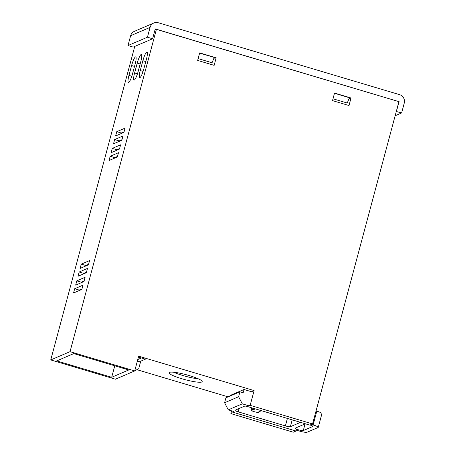<?xml version="1.0" encoding="UTF-8"?>
<svg xmlns="http://www.w3.org/2000/svg" width="455" height="455" viewBox="0 0 455 455"><rect width="100%" height="100%" fill="white"/><g stroke="black" fill="none" stroke-linecap="round" stroke-linejoin="round"><path stroke-width="0.68" d="M146.766 52.069A8.236 1.507 -73.4 0 0 142.876 60.703L140.242 70.542A8.236 1.507 -73.4 0 0 139.668 77.668A8.236 1.507 -73.4 0 0 143.803 69.012L146.436 59.178A8.236 1.507 -73.4 0 0 147.011 52.046A8.236 1.507 -73.4 0 0 146.766 52.069M141.13 54.486A8.236 1.507 -73.4 0 0 137.239 63.12L134.606 72.954A8.236 1.507 -73.4 0 0 134.032 80.086A8.236 1.507 -73.4 0 0 138.166 71.429L140.8 61.596A8.236 1.507 -73.4 0 0 141.374 54.464A8.236 1.507 -73.4 0 0 141.13 54.486M135.493 56.903A8.236 1.507 -73.4 0 0 131.603 65.537L128.97 75.371A8.236 1.507 -73.4 0 0 128.395 82.503A8.236 1.507 -73.4 0 0 132.53 73.847L135.163 64.013A8.236 1.507 -73.4 0 0 135.738 56.881A8.236 1.507 -73.4 0 0 135.493 56.903M201.781 381.995A17.159 2.537 -165 0 0 202.191 381.62A17.159 2.537 -165 0 0 187.807 375.147A17.159 2.537 -165 0 0 169.442 372.361A17.159 2.537 -165 0 0 169.038 372.736A17.159 2.537 -165 0 0 183.422 379.208A17.159 2.537 -165 0 0 201.781 381.995M198.38 378.844A17.159 2.537 15 0 1 173.725 372.236M141.42 357.971L137.763 359.541M121.149 133.571L121.297 133.025L124.078 131.836M119.039 141.442L119.187 140.896L121.974 139.702M116.668 150.292L116.816 149.746L119.602 148.557M114.563 158.164L114.706 157.618L117.492 156.423M85.659 266.033L85.802 265.487L88.588 264.292M83.549 273.899L83.697 273.353L86.478 272.158M81.178 282.754L81.326 282.208L84.107 281.014M79.068 290.62L79.215 290.074L82.002 288.88M154.962 29.984L156.395 29.37L398.927 101.641L312.568 423.935L250.159 405.337L254.112 390.583L251.478 391.715L244.039 389.497L243.163 392.773L239.927 391.812L225.907 397.824L224.588 402.738L238.608 396.732L239.927 391.812M139.236 361.81L145.412 359.166L138.422 357.078M254.112 390.583L138.667 356.18L134.714 370.933L70.036 351.664L156.395 29.37M228.148 396.862L136.887 369.665M82.998 285.166L81.854 289.425L73.545 292.986L74.688 288.726L82.998 285.166M85.102 277.294L83.965 281.56L75.655 285.12L76.798 280.854L85.102 277.294M87.474 268.444L86.336 272.704L78.027 276.265L79.17 272.005L87.474 268.444M89.584 260.573L88.441 264.838L80.137 268.399L81.274 264.133L89.584 260.573M118.488 152.704L117.344 156.969L109.041 160.53L110.178 156.27L118.488 152.704M120.598 144.838L119.455 149.098L111.145 152.664L112.288 148.398L120.598 144.838M122.969 135.988L121.826 140.248L113.517 143.808L114.66 139.548L122.969 135.988M125.074 128.117L123.936 132.377L115.627 135.943L116.77 131.677L125.074 128.117M70.036 351.664L50.75 359.933L134.76 46.41M250.159 405.337L247.412 406.514L309.827 425.112L312.568 423.935M296.029 431.027L233.614 412.429L230.873 413.606L293.282 432.204L296.029 431.027L296.535 429.145M230.873 413.606L231.612 410.848M50.75 359.933L115.428 379.203L134.714 370.933M199.677 52.888L216.17 57.808L214.151 65.344L197.658 60.43L199.677 52.888M334.527 93.076L351.021 97.99L348.996 105.532L332.508 100.618L334.527 93.076M73.773 353.586L56.716 360.9L111.685 377.28L128.748 369.966L73.773 353.586M111.685 377.28L114.762 365.803M247.412 406.514L247.696 405.456M137.308 361.242L140.47 362.18L138.718 368.721L134.76 370.768M121.297 133.025L116.77 131.677M119.187 140.896L114.66 139.548M116.816 149.746L112.288 148.398M114.706 157.618L110.178 156.27M85.802 265.487L81.274 264.133M83.697 273.353L79.17 272.005M81.326 282.208L76.798 280.854M79.215 290.074L74.688 288.726M351.021 97.99L349.685 98.559M216.17 57.808L214.834 58.377M152.613 38.76L133.178 47.087L128.003 45.545L147.437 37.213L152.613 38.76L155.246 28.921L398.927 101.641M199.626 53.093L214.254 57.449L212.047 62.75L198.147 58.61M332.997 98.792L347.222 103.029L349.429 97.728L334.471 93.275M147.437 37.213L150.076 27.38L130.642 35.712A6.865 6.671 -113.2 0 1 134.401 31.332L153.835 23A6.865 6.671 66.8 0 0 150.076 27.38M128.003 45.545L130.642 35.712M396.294 111.481L401.611 112.959L404.25 103.12A6.865 6.671 66.8 0 0 399.541 94.64L158.3 22.75A6.865 6.671 66.8 0 0 153.835 23M401.611 112.959L395.156 115.729M396.441 111.418L399.075 101.579M255.329 408.874L252.36 410.143A3.947 0.586 -165 0 0 251.143 410.245A3.947 0.586 -165 0 0 254.1 411.633A3.947 0.586 -165 0 0 258.764 412.287A3.947 0.586 -165 0 0 258.508 411.974L261.471 410.706M306.733 424.191A4.288 0.637 -165 0 0 304.702 424.088L295.21 428.161A4.288 0.637 -165 0 0 295.107 428.252A4.288 0.637 -165 0 0 298.702 429.873A4.288 0.637 -165 0 0 303.292 430.566L312.79 426.494A4.288 0.637 -165 0 0 312.892 426.403A4.288 0.637 -165 0 0 310.06 425.01M229.855 396.129L230.02 395.509L244.039 389.497M296.273 430.117L299.089 430.959A6.865 1.018 -165 0 0 307.04 432.25L318.096 427.512A6.865 1.018 -165 0 0 318.255 427.359L321.947 413.589A6.865 1.018 -165 0 0 316.799 411.178L316.049 410.956M248.987 405.837L242.287 403.847L228.274 409.853L233.859 411.519M228.274 409.853L224.588 402.738M318.255 427.359A6.865 1.018 -165 0 0 313.108 424.947L311.396 424.441M247.435 406.434A4.288 0.637 -165 0 0 244.557 406.161L235.059 410.234A4.288 0.637 -165 0 0 234.962 410.33A4.288 0.637 -165 0 0 238.175 411.838L285.387 425.903A4.288 0.637 -165 0 0 290.358 426.71L299.851 422.644A4.288 0.637 -165 0 0 299.953 422.547A4.288 0.637 -165 0 0 299.202 421.95M238.608 396.732L242.287 403.847M252.36 410.143L252.895 408.146M145.793 61.573L142.876 60.703M140.157 63.99L137.239 63.12M134.521 66.407L131.603 65.537M131.819 76.224L128.97 75.371M137.456 73.807L134.606 72.954M143.092 71.389L140.242 70.542M313.108 424.947L316.799 411.178M303.292 430.566L305.043 424.026M290.358 426.71L292.195 419.857M285.387 425.903L287.395 418.429M238.175 411.838L239.063 408.516M258.764 412.287L258.895 411.809M251.143 410.245L251.791 407.816"/></g></svg>
